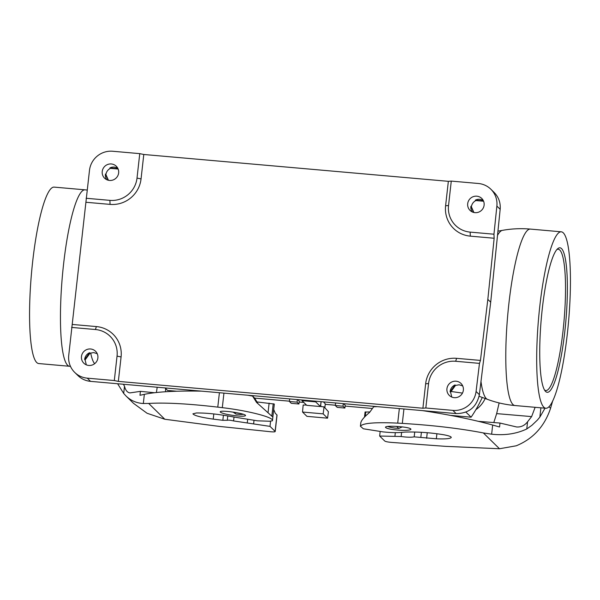 <?xml version="1.0" encoding="UTF-8"?>
<svg xmlns="http://www.w3.org/2000/svg" width="600" height="600" viewBox="0 0 600 600"><rect width="100%" height="100%" fill="white"/><g stroke="black" fill="none" stroke-linecap="round" stroke-linejoin="round"><path stroke-width="0.9" d="M273.72 409.507L275.243 413.25L276.96 414.93L275.115 431.37L270.015 426.375L233.572 420.93C230.572 420.202 228.472 419.985 227.288 420.285L222.855 420.308L213.225 419.115C201.067 417.397 194.295 415.643 192.915 413.827L196.447 412.972C206.362 412.86 218.58 414.173 233.108 416.895L257.452 420.817L269.498 421.237L272.438 420.772L272.888 417.135L256.522 402.382L252.593 396.09L247.928 395.235M117.63 383.752L123.69 393.435L125.97 395.947C130.822 400.635 136.605 403.155 143.325 403.507L148.688 403.44C165.18 402.457 188.212 403.688 217.785 407.13L222.308 407.67C247.485 410.558 273.615 417.255 272.513 420.525M256.942 401.933L274.32 404.048L272.858 417.075L274.32 404.048M154.47 392.722L140.415 391.357L129.968 392.903C127.328 392.528 125.505 390.308 124.5 386.243L123.69 393.435M268.058 412.59L269.123 403.118M252.593 396.09L254.752 398.213L257.925 403.612M201.653 391.155C175.95 390.69 156.855 391.748 144.352 394.342L139.972 395.295L140.415 391.357M124.5 386.243L123.413 384.263M125.97 395.947L133.507 403.327L147.045 413.25L164.812 419.25L219.36 426.412L270.24 431.707C273.315 432 274.972 431.947 275.205 431.543L275.115 431.37M165.593 388.485L165.525 391.748M156.405 392.505L157.208 387.24M220.395 412.185C222.353 413.46 227.175 414.623 234.862 415.673C241.365 416.415 244.92 416.377 245.513 415.582C246.36 413.543 219.862 409.658 220.237 411.87L220.395 412.185M270.593 421.215L270.015 426.375M247.62 419.775L247.26 422.947M165.023 387.93L167.58 390.435L176.61 391.23M450.322 415.357L471.097 417.188A132.975 129.773 -45.6 0 0 482.287 397.447M387.66 426.48A12.098 1.65 6.4 0 0 394.717 428.085L398.768 428.438L402.308 426.885M254.647 398.107L289.44 401.175M299.16 402.03L303.81 402.442M325.237 404.332L335.385 405.225M345.105 406.08L372.405 408.487M233.048 412.065L235.987 414.09L240.045 414.45A12.098 1.65 -173.6 0 0 243.382 414.315M234.09 412.23L235.987 414.09M398.768 428.438L396.66 426.375M471.097 417.188L465.923 412.125M344.888 408.045L343.005 406.207L335.347 405.533L337.23 407.37L344.888 408.045L345.202 405.255L343.582 403.665M323.475 401.895L325.29 403.868L324.855 407.752M298.942 403.995L297.06 402.158L289.403 401.482L291.285 403.32L298.942 403.995L299.257 401.205L297.638 399.615M74.722 372.413A21.277 20.76 -45.6 0 1 68.715 355.56L89.505 170.175A21.277 20.76 -45.6 0 1 112.718 151.252L139.755 153.637L143.79 154.485L448.35 181.328L451.275 181.095L478.312 183.48A21.277 20.76 -45.6 0 1 490.86 189.225A21.277 20.76 -45.6 0 1 496.868 206.077L493.957 234.21L494.153 238.245L487.83 299.385L480.45 360.428L479.475 363.375L476.077 391.463L479.37 394.695C476.595 407.16 468.847 413.46 456.135 413.588L90.532 381.36C85.672 380.88 81.495 378.968 78 375.623L74.722 372.413A21.277 20.76 -45.6 0 0 87.262 378.157L90.532 381.36M490.86 189.225L494.138 192.442C498.675 197.1 500.692 202.725 500.168 209.31L490.702 302.197L479.37 394.695M451.778 397.058L450.585 392.16L455.467 385.44L459.135 384.795L462.653 385.882M86.31 364.845L85.11 359.947L90 353.228L93.668 352.582L97.177 353.67M490.702 302.197L487.83 299.385M143.79 154.485L141.053 178.92A28.365 27.682 134.4 0 1 110.07 204.39L86.235 202.29M72.532 324.472L96.368 326.572A28.365 27.682 134.4 0 1 121.08 356.955L118.335 381.39L114.308 380.543L87.262 378.157M456.135 413.588L452.865 410.385L425.827 408L422.895 408.232L118.335 381.39M422.895 408.232L425.64 383.798A28.365 27.682 134.4 0 1 456.615 358.327L480.45 360.428M494.153 238.245L470.317 236.145A28.365 27.682 134.4 0 1 445.605 205.763L448.35 181.328M108.427 180.27L105.907 174.555C106.373 171.75 107.865 169.68 110.392 168.345L118.132 169.028M473.903 212.483L471.375 206.767C471.84 203.962 473.332 201.892 475.86 200.558L483.6 201.24M102.225 171.48A8.363 8.16 -45.6 0 0 116.265 177.915A8.363 8.16 -45.6 0 0 108.023 164.363A8.363 8.16 -45.6 0 0 102.225 171.48M106.778 179.7A8.04 7.845 134.4 0 1 105.45 174.06L108.157 180.203M117.855 168.398A8.04 7.845 -45.6 0 0 109.89 167.933L117.975 168.645M110.392 168.345L109.89 167.933M105.907 174.555L105.45 174.06M86.108 198.263L109.913 200.362A24.825 24.225 -45.6 0 0 137.017 178.072L139.755 153.637M81.472 356.498A8.363 8.16 -45.6 0 0 95.505 362.933A8.363 8.16 -45.6 0 0 87.262 349.38A8.363 8.16 -45.6 0 0 81.472 356.498M84.637 359.603A8.04 7.845 134.4 0 1 89.617 352.725L84.637 359.603L85.11 359.947M97.102 353.415A8.04 7.845 -45.6 0 0 97.05 353.377L97.53 354.472M90 353.228L89.617 352.725M114.308 380.543L117.045 356.108A24.825 24.225 -45.6 0 0 95.422 329.52L71.617 327.428M467.692 203.692A8.363 8.16 -45.6 0 0 481.732 210.127A8.363 8.16 -45.6 0 0 473.49 196.575A8.363 8.16 -45.6 0 0 467.692 203.692M471.375 206.767L470.918 206.272A8.04 7.845 -45.6 0 0 472.245 211.913M483.322 200.61A8.04 7.845 -45.6 0 0 475.357 200.145L483.442 200.858M475.86 200.558L475.357 200.145M451.275 181.095L448.537 205.53A24.825 24.225 -45.6 0 0 470.16 232.11L493.957 234.21M473.625 212.415L470.918 206.272M446.94 388.71A8.363 8.16 -45.6 0 0 460.98 395.145A8.363 8.16 -45.6 0 0 452.737 381.593A8.363 8.16 -45.6 0 0 446.94 388.71M455.467 385.44L455.085 384.938A8.04 7.845 -45.6 0 0 450.105 391.815L450.585 392.16M463.005 386.685L462.525 385.59A8.04 7.845 134.4 0 1 462.57 385.627M452.865 410.385A21.277 20.76 -45.6 0 0 476.077 391.463M479.475 363.375L455.67 361.275A24.825 24.225 -45.6 0 0 428.565 383.565L425.827 408M450.105 391.815L455.085 384.938M327.57 418.17L306.93 416.355L302.528 412.043L323.168 413.857L327.57 418.17L328.41 411.69L324.053 406.868L321.442 406.635L320.67 405.69L321.442 406.635M321.105 401.685L320.67 405.69M302.528 412.043L303.165 405.03L306.45 405.03M323.168 413.857L324.053 406.868M302.04 400.005L301.98 400.658L306.772 405.345L320.452 406.553L321.067 401.685M301.98 400.658L315.66 401.857L315.743 401.213M315.66 401.857L320.452 406.553M343.005 406.207L343.298 403.643M335.347 405.533L335.64 402.967M297.06 402.158L297.353 399.592M289.403 401.482L289.695 398.918M38.662 363.548A88.56 15.075 -85 0 1 32.64 261.81A88.56 15.075 -85 0 1 54.21 187.118L85.102 189.84A88.56 15.075 95 0 0 63.532 264.532A88.56 15.075 95 0 0 69.555 366.278L38.662 363.548M561.57 248.64A72.517 12.345 95 0 0 557.715 248.7A72.517 12.345 95 0 0 541.268 318.945A72.517 12.345 95 0 0 545.168 390.99A72.517 12.345 95 0 0 564.72 332.34A72.517 12.345 95 0 0 561.57 248.64M556.868 249.562A70.92 12.075 -85 0 1 558.225 249.248A70.92 12.075 -85 0 1 559.83 250.08A70.92 12.075 -85 0 1 563.048 330.72A70.92 12.075 -85 0 1 545.775 390.54A70.92 12.075 -85 0 1 544.493 390M539.768 306.51A88.56 15.075 95 0 0 545.79 408.248A88.56 15.075 95 0 0 567.36 333.555A88.56 15.075 95 0 0 561.338 231.817A88.56 15.075 95 0 0 539.768 306.51M485.16 398.513A26.775 26.13 134.4 0 1 475.875 409.68M365.175 412.065L369.39 411.952L369.315 412.635M369.9 411.998L369.39 411.952M552.705 400.882L550.567 408.278C544.545 426.36 533.1 438.862 516.248 445.793L499.485 448.748L445.493 446.347L391.868 442.425C388.028 442.103 385.658 441.638 384.757 441.037L379.657 436.035L401.153 436.515C406.928 437.317 411.27 437.43 414.188 436.853L436.335 438.78C445.447 439.162 450.42 438.72 451.26 437.445C451.178 436.56 448.658 435.668 443.7 434.76C430.59 432.623 417.795 431.73 405.322 432.075L402.037 432.33C397.11 432.855 390.743 432.705 382.928 431.873L363.375 428.79L360.42 426.24C362.61 423.112 375.038 422.077 397.71 423.127L402.315 423.39C432.63 425.228 459.638 428.415 483.353 432.938L491.64 434.205C504.713 435.615 516.42 433.86 526.77 428.963L527.572 421.77C524.737 425.482 521.107 427.222 516.697 426.99L500.002 423.053L478.44 421.342M377.423 406.65L373.665 406.763L369.645 412.357C364.08 417.06 361.132 420.555 360.803 422.85L360.42 426.24M526.77 428.963L531.975 425.243L537.457 420.015L539.85 417.12L545.04 408.18M493.793 422.558L496.658 413.618L499.132 402.93M422.46 410.618C449.88 414.832 473.28 419.64 492.668 425.04L499.56 426.99L500.002 423.053M535.132 407.31L531.623 416.603L527.572 421.77M410.783 428.963C409.095 426.705 385.043 425.13 385.47 427.305C386.46 428.632 391.373 429.615 400.192 430.245C406.748 430.522 410.332 430.2 410.94 429.285L410.783 428.963M379.657 436.035L380.16 431.55M401.153 436.515L401.618 432.382M223.942 393.12L222.308 407.67M271.837 416.048L273.225 403.732M219.405 392.722L217.785 407.13M144.352 394.342L143.325 403.507M148.688 403.44L164.812 419.25M253.995 420.548L253.627 423.81M234.007 417.075L233.572 420.93M227.775 415.912L227.288 420.285M223.425 415.215L222.855 420.308M213.81 413.947L213.225 419.115M500.168 209.31L496.868 206.077M448.537 205.53L445.605 205.763M470.16 232.11L470.317 236.145M109.913 200.362L110.07 204.39M137.017 178.072L141.053 178.92M117.045 356.108L121.08 356.955M95.422 329.52L96.368 326.572M425.64 383.798L428.565 383.565M456.615 358.327L455.67 361.275M90.675 352.972A84.938 14.46 95 0 0 94.642 363.705M545.79 408.248L514.898 405.525A88.56 15.075 -85 0 1 507.653 315.983A88.56 15.075 -85 0 1 530.445 229.095L561.338 231.817M479.115 396.278L487.53 399.382A84.938 14.46 -85 0 1 480.99 381.495M497.513 235.365A84.938 14.46 -85 0 1 502.425 230.355L497.94 231.157M397.71 423.127L399.338 408.585M365.767 411.885L365.272 416.325M550.567 408.278L548.97 406.71M499.485 448.748L483.353 432.938M402.315 423.39L403.935 408.982M491.64 434.205L492.668 425.04M539.85 417.12L540.893 407.82M394.912 436.26L395.325 432.645M414.188 436.853L414.728 432.022M420.832 437.347L421.403 432.293M426.63 438.263L427.252 432.705M436.335 438.78L436.905 433.732M496.658 413.618L531.623 416.603M275.205 431.528L277.05 415.103M451.072 391.478L462.457 393.097M69.555 366.278L70.47 366.353M85.102 189.84L87.105 190.035M514.898 405.525C505.5 404.692 496.38 402.645 487.53 399.382M530.445 229.095C521.048 228.27 511.71 228.69 502.425 230.355M364.5 417.112L365.077 411.982"/></g></svg>

